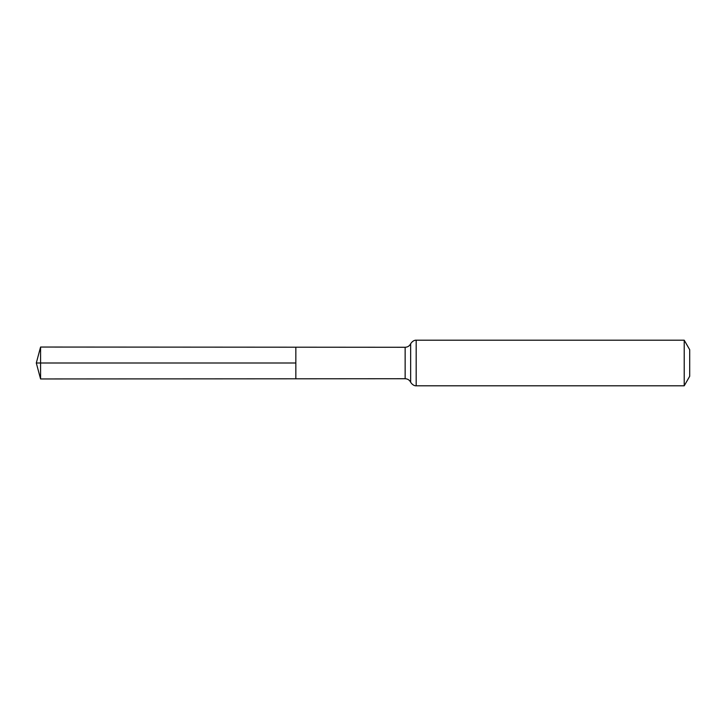 <?xml version="1.0" encoding="UTF-8"?>
<svg xmlns="http://www.w3.org/2000/svg" width="726" height="726" viewBox="0 0 726 726"><rect width="100%" height="100%" fill="white"/><g stroke="black" fill="none" stroke-linecap="round" stroke-linejoin="round"><path stroke-width="1.09" d="M295.836 363L295.836 347.2L40.574 347.046L40.574 378.954L295.836 378.8L295.836 347.2L405.144 347.273L405.144 378.727L295.836 378.8L295.836 363M684.219 340.204L684.219 385.796L689.7 376.295L689.7 349.705L684.219 340.204L416.18 340.204C416.842 340.249 413.448 339.423 410.662 343.743C409.509 345.993 407.667 347.173 405.144 347.273M40.574 378.954L36.3 363L295.836 363L40.574 363M684.219 385.796L416.18 385.796L416.18 340.204M416.18 385.796C416.842 385.751 413.448 386.577 410.662 382.257L410.662 343.743M410.662 382.257C409.509 380.007 407.667 378.827 405.144 378.727M36.3 363L40.574 347.046"/></g></svg>
